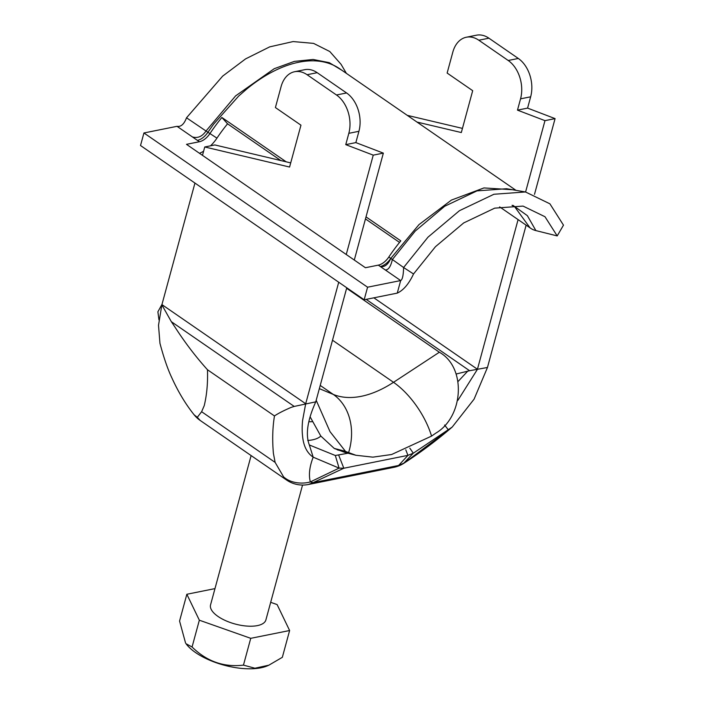 <?xml version="1.0" encoding="UTF-8"?>
<svg xmlns="http://www.w3.org/2000/svg" width="704" height="704" viewBox="0 0 704 704"><rect width="100%" height="100%" fill="white"/><g stroke="black" fill="none" stroke-linecap="round" stroke-linejoin="round"><path stroke-width="1.06" d="M283.554 476.819L286.51 479.987A28.67 28.67 0 0 0 308.431 484.493L393.95 467.315L398.605 465.476L313.086 482.654L343.825 468.239L339.082 468.116L310.35 481.914C302.641 484.194 290.673 483.428 283.554 476.819L275.132 462.405L273.398 453.367C272.21 439.912 272.571 427.434 274.472 415.95C278.115 413.459 283.686 410.599 291.174 407.37L294.219 406.437L171.345 321.693L175.138 327.342C184.958 342.584 195.738 356.717 207.469 369.741L274.472 415.95M194.946 183.066L161.929 304.594A28.67 16.729 124.6 0 0 161.858 304.85L158.514 325.292L159.949 343.297C163.786 357.694 167.728 369.169 171.785 377.705C178.2 391.846 185.636 404.193 194.084 414.744L197.296 417.331L201.617 411.708L204.23 405.662C206.844 394.83 207.926 382.853 207.469 369.741M348.04 453.218L335.324 455.497L339.082 468.116L313.183 457.169C306.918 452.936 303.362 445.729 302.518 435.547C302.025 431.174 302.051 426.149 302.588 420.482L305.633 403.999L294.219 406.437M308.431 484.493L313.086 482.654L310.35 481.914C308.528 475.05 309.47 466.805 313.183 457.169L309.338 444.972C305.351 434.57 307.49 420.2 315.77 401.843L305.633 403.999A28.67 16.729 124.6 0 1 305.694 403.744L161.929 304.594M405.786 449.847L407.942 455.356L413.301 453.209L403.876 463.126L398.605 465.476L407.942 455.356L343.825 468.239L338.677 455.101M161.858 304.85L171.345 321.693M409.807 448.14L413.301 453.209L452.214 427.055L474.091 399.142L487.467 367.479L469.603 370.718L366.15 299.367M444.585 425.04L448.474 429.994L403.955 463.223C421.282 451.933 437.369 439.868 452.214 427.046M335.324 455.497L309.338 444.972M457.873 400.356L477.4 369.38A14.335 8.369 -55.4 0 0 477.435 369.248L373.859 297.818M416.997 122.065L461.322 132.546L472.692 90.684L447.137 73.058L452.822 52.122A28.67 19.941 78.6 0 1 466.347 37.233A28.67 19.941 78.6 0 1 478.817 40.225L508.209 60.491A28.67 19.941 78.6 0 1 520.555 98.833L517.484 110.141L544.975 120.648L555.078 118.615L534.503 194.339M526.134 225.157L487.529 367.224A28.67 16.729 -55.4 0 1 487.467 367.479M544.975 120.648L525.598 191.972M518.091 219.604L477.435 369.248M466.347 37.233L476.441 35.2A28.67 19.941 78.6 0 1 488.919 38.192L518.311 58.467A28.67 19.941 78.6 0 1 530.658 96.809L527.586 108.108L555.078 118.615M407.246 115.342L462.449 128.392M294.606 71.729L304.709 69.696A28.67 19.941 -101.4 0 1 317.187 72.688L346.579 92.963A28.67 19.941 -101.4 0 1 358.926 131.305L355.854 142.604L383.346 153.12L373.243 155.144L345.752 144.637L348.823 133.329A28.67 19.941 -101.4 0 0 336.477 94.987L307.085 74.721A28.67 19.941 -101.4 0 0 294.606 71.729A28.67 19.941 -101.4 0 0 281.09 86.618L275.405 107.554L300.96 125.18L289.582 167.042L204.75 146.978L202.479 155.355M204.75 146.978L214.852 144.945L290.717 162.897M373.243 155.144L346.245 254.505M338.721 282.216L305.694 403.744M383.346 153.12L354.288 260.049M346.764 287.769L315.797 401.72A14.335 8.369 124.6 0 0 315.77 401.843M307.727 440.475A34.408 14.432 15.2 0 0 320.795 436.049M456.113 374.026L469.603 370.718M308.88 421.749A34.408 14.432 15.2 0 0 312.541 421.652M517.484 110.141L527.586 108.108M355.854 142.604L345.752 144.637M268.866 665.183L267.397 665.826A47.538 19.941 -164.8 0 1 223.898 665.13A47.538 19.941 -164.8 0 1 186.032 643.72L192.069 646.994C206.756 661.426 223.89 667.471 243.461 665.122L254.927 668.228L268.866 665.183L282.339 657.316L289.617 630.52L250.738 638.326L199.346 620.198L186.842 594.264L214.975 588.606M186.842 594.264L179.564 621.051L185.583 643.104M302.544 485.056L265.901 619.907A28.67 12.03 -164.8 0 1 235.074 623.999A28.67 12.03 -164.8 0 1 210.558 604.868L251.117 455.585M270.679 602.316L277.112 604.578L289.617 630.52M243.461 665.122L250.738 638.326M192.069 646.994L199.346 620.198M310.147 416.882L320.795 436.04L334.233 448.43L345.462 451.317L330.018 431.658L316.193 400.277M158.972 319.889L157.89 311.81L161.99 304.366M439.358 352.238C466.514 367.356 463.848 416.768 435.758 433.18L431.552 436.102A54.956 25.538 56.7 0 0 393.518 382.307L439.358 352.238L346.623 288.279M334.233 448.43L344.758 452.364L355.863 455.259L372.891 457.151L391.635 454.502L431.552 436.102M334.796 448.721L346.025 451.616L355.863 455.259M346.025 451.616L345.462 451.317M515.988 190.335L339.75 68.79A124.256 72.512 124.6 0 0 246.805 88.968L238.647 96.096L213.594 124.203L207.9 132.29A14.335 8.369 -55.4 0 1 197.41 140.378L192.403 136.928C197.701 138.494 202.242 136.523 206.026 131.014L186.516 117.797L222.666 76.12L245.59 58.89L269.702 46.869L293.146 41.562L313.57 43.384L329.78 51.515L341.026 64.266L346.386 73.366M210.575 145.807A28.67 16.729 124.6 0 0 216.946 138.134A109.921 64.143 -55.4 0 1 227.559 123.816L221.874 117.471L286.167 161.814M366.018 216.885L400.787 240.865A124.256 72.512 124.6 0 0 388.793 257.057A14.335 8.369 -55.4 0 1 378.303 265.135L365.42 267.722L186.498 144.338L199.39 141.742A14.335 8.369 124.6 0 0 209.88 133.663A124.256 72.512 -55.4 0 1 221.874 117.471M227.559 123.816L280.834 160.556M365.464 218.926L399.529 242.414M388.793 257.057L390.773 258.421C388.036 264.66 384.542 267.353 380.283 266.499A14.335 8.369 124.6 0 0 390.773 258.421L392.366 259.521L415.21 231.088L444.673 206.281L477.004 190.881L506.554 188.725L525.466 191.954L549.903 203.817L563.482 225.157L557.198 235.919L535.885 230.595A19.114 14.318 160.3 0 1 530.702 228.307L499.655 206.897M367.576 287.206L143.933 132.968L140.518 145.526L364.162 299.772L367.576 287.206L400.673 280.562L397.258 293.119L364.162 299.772M143.933 132.968L177.03 126.324L192.403 136.928M378.303 265.135L400.673 280.562C402.406 279.752 403.392 275.405 403.603 267.511L413.53 273.979C408.866 283.906 403.445 290.286 397.258 293.119M199.461 153.27A28.67 16.729 124.6 0 0 203.597 151.228M385.299 269.958C388.414 270.019 390.764 266.543 392.366 259.521L403.603 267.511L427.988 237.169L459.448 210.69L493.935 194.26L525.466 191.954M557.198 235.919L544.993 216.735L523.046 206.087L494.701 208.146L463.69 222.93L435.45 246.708L413.53 273.979M216.946 138.134L206.026 131.014L235.611 95.885L274.217 68.702L294.378 61.389L313.104 59.47L329.261 62.665L342.03 70.356M177.03 126.324C180.954 127.019 184.114 124.177 186.516 117.797M275.132 462.405L201.617 411.708M197.296 417.331L200.244 420.49L286.51 479.987M458.207 381.357L467.79 371.087M488.919 38.192L478.817 40.225M518.311 58.467L508.209 60.491M530.658 96.809L520.555 98.833M358.926 131.305L348.823 133.329M346.579 92.963L336.477 94.987M317.187 72.688L307.085 74.721M337.33 449.847L348.55 452.778A54.956 44.29 112.5 0 0 333.256 394.407L320.223 385.431M332.508 340.226L393.518 382.307A105.142 61.354 -55.4 0 1 333.256 394.407L319.352 388.643M390.773 258.421L418.977 224.62L451.414 200.086L483.93 187.933L512.38 189.719M514.8 206.95L530.059 227.867M199.39 141.742L197.41 140.378M535.885 230.595L527.375 215.679L512.926 205.322M194.084 414.744A28.67 28.67 0 0 0 200.244 420.49M393.95 467.315A28.67 28.67 0 0 0 403.955 463.223M512.028 205.348L514.457 206.703"/></g></svg>
